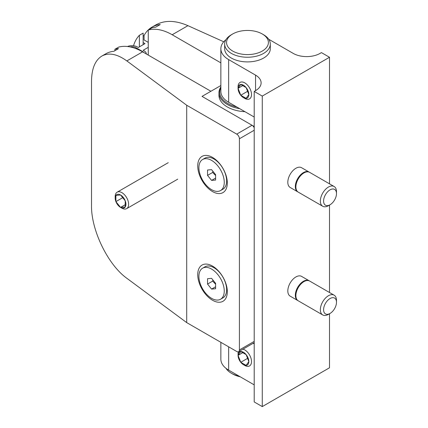 <?xml version="1.0" encoding="UTF-8"?>
<svg xmlns="http://www.w3.org/2000/svg" width="428" height="428" viewBox="0 0 428 428"><rect width="100%" height="100%" fill="white"/><g stroke="black" fill="none" stroke-linecap="round" stroke-linejoin="round"><path stroke-width="0.64" d="M254.205 401.94L254.205 91.426L262.268 96.081L262.268 406.6L254.205 401.94M225.973 39.67A26.622 15.371 0 0 0 220.859 48.728A26.622 15.371 0 0 0 228.654 59.599L255.548 75.125A19.014 10.978 180 0 1 261.117 82.888A19.014 10.978 180 0 1 255.548 90.65L254.205 91.426M329.501 183.826L329.501 57.266L321.433 52.612L320.085 53.388A19.014 10.978 180 0 1 293.196 53.388L268.72 39.253M220.859 48.728L220.859 91.426A26.622 15.371 0 0 0 228.654 102.292L254.205 117.042M254.205 384.863L228.654 370.113A26.622 15.371 180 0 1 220.859 359.247L220.859 342.325M329.501 313.756L329.501 367.786L262.268 406.6M329.501 292.506L329.501 205.076M262.268 96.081L329.501 57.266M148.249 42.367L144.081 39.959L144.081 35.503A57.047 32.935 60 0 1 151.999 27.119A57.047 32.935 60 0 1 160.216 24.551L155.648 27.189A57.047 32.935 -120 0 0 152.015 27.847L148.249 30.024A57.047 32.935 60 0 1 172.184 34.754L220.859 62.857M143.139 36.048L144.081 35.503M148.249 55.094L148.249 30.024M223.732 41.778L187.935 25.664C175.501 20.271 164.812 20.009 155.878 24.878L151.999 27.119M133.515 45.748A57.047 32.935 60 0 1 139.378 35.294L143.139 33.122L143.139 44.694M139.378 46.866L139.378 35.294M220.859 85.525L202.032 96.391L254.205 126.511M254.205 343.877L253.167 343.277M212.523 157.408L212.523 157.408A20.919 12.075 60 0 1 227.311 183.029A20.919 12.075 60 0 1 212.523 191.567A20.919 12.075 60 0 1 197.731 165.946A20.919 12.075 60 0 1 212.523 157.408M212.523 266.093L212.523 266.093A20.919 12.075 60 0 1 227.311 291.709A20.919 12.075 60 0 1 212.523 300.247A20.919 12.075 60 0 1 197.731 274.632A20.919 12.075 60 0 1 212.523 266.093M254.205 127.753A3.804 2.193 -120 0 0 252.049 125.27L202.032 96.391L210.908 91.271L142.604 51.836A57.047 32.935 -120 0 0 118.668 47.101L114.907 49.273A57.047 32.935 60 0 1 118.535 48.615L113.966 51.258A57.047 32.935 -120 0 0 105.743 53.821L101.864 56.063C108.83 52.334 117.16 53.955 126.854 60.926L186.704 105.245L236.721 134.119A3.804 2.193 60 0 1 239.413 138.779L239.413 349.933A3.804 2.193 60 0 1 238.626 351.672A3.804 2.193 60 0 1 236.721 351.484L186.704 322.605L126.854 278.291C107.963 264.825 91.111 230.146 91.512 205.542L91.512 81.336C91.667 68.673 95.118 60.252 101.864 56.063M238.626 351.672L253.954 342.823A3.804 2.193 -120 0 0 254.205 342.635M186.704 322.605L186.704 105.245M114.907 50.713L114.907 49.273M239.14 376.169A22.818 13.172 180 0 1 231.345 373.221L232.688 373.997A20.919 12.075 0 0 0 240.194 376.779M232.688 373.997L231.345 373.221A22.818 13.172 180 0 1 225.973 368.305M262.268 33.978A20.919 12.075 180 0 1 262.273 33.978A20.919 12.075 180 0 1 262.268 51.055A20.919 12.075 180 0 1 232.688 51.055A20.919 12.075 180 0 1 232.688 33.978A20.919 12.075 180 0 1 262.268 33.978L263.616 34.754A22.818 13.172 0 0 1 270.298 44.073L270.298 48.728A22.818 13.172 180 0 1 247.48 61.905A22.818 13.172 180 0 1 224.663 48.728L224.663 44.073A22.818 13.172 0 0 0 247.48 57.245A22.818 13.172 0 0 0 270.298 44.073M232.688 33.978L231.345 34.754A22.818 13.172 0 0 0 224.663 44.073M236.802 106.995A27.761 16.029 180 0 1 227.851 103.533A27.761 16.029 180 0 1 220.859 87.654M220.859 86.911A28.521 16.467 0 0 0 218.959 92.823A28.521 16.467 0 0 0 227.311 104.464A28.521 16.467 0 0 0 239.691 108.664M244.966 111.708A28.521 16.467 180 0 1 227.311 106.952A28.521 16.467 180 0 1 218.959 95.305L218.959 92.823M243.446 364.683A7.608 4.392 60 0 1 240.755 362.297A7.608 4.392 60 0 1 238.07 355.363A7.608 4.392 60 0 1 240.755 351.538A7.608 4.392 60 0 1 246.137 354.646A7.608 4.392 60 0 1 246.137 365.4A7.608 4.392 60 0 1 243.446 364.683L244.789 365.459A9.507 5.489 -120 0 0 248.154 366.357A9.507 5.489 -120 0 0 249.545 365.929A9.507 5.489 -120 0 0 250.589 357.113A9.507 5.489 -120 0 0 242.96 349.168M238.337 351.795A9.507 5.489 -120 0 0 238.07 353.812L238.07 355.363L240.755 351.538L246.137 354.646L248.823 361.574L246.137 365.4L240.755 362.297L238.07 355.363L242.724 352.677M240.755 362.297L247.577 358.359M243.446 97.638L244.789 98.413A9.507 5.489 -120 0 0 249.545 98.884A9.507 5.489 -120 0 0 250.123 89.003A9.507 5.489 -120 0 0 241.429 81.983A9.507 5.489 -120 0 0 240.038 82.417A9.507 5.489 -120 0 0 238.07 86.766L238.07 88.318A7.608 4.392 60 0 1 240.755 84.493A7.608 4.392 60 0 1 246.137 87.601A7.608 4.392 60 0 1 248.823 94.529A7.608 4.392 60 0 1 246.137 98.354A7.608 4.392 60 0 1 243.446 97.638A7.608 4.392 60 0 1 240.755 95.251A7.608 4.392 60 0 1 238.07 88.318L240.755 84.493L246.137 87.601L248.823 94.529L246.137 98.354L240.755 95.251L238.07 88.318L242.724 85.632M240.755 95.251L247.577 91.314M207.548 175.394L207.548 170.012L211.582 169.654L215.616 174.672L215.616 180.049L211.582 180.407L207.548 175.394L212.657 172.441L215.616 175.534M215.616 178.08L211.582 180.407M212.876 171.264L212.657 172.441M217.922 166.011A17.933 10.352 60 0 1 220.543 190.562A17.933 10.352 60 0 1 202.615 180.209A17.933 10.352 60 0 1 202.615 159.505A17.933 10.352 60 0 1 217.922 166.011M202.615 159.505L204.996 158.13A17.933 10.352 60 0 1 213.957 159.018A17.933 10.352 60 0 1 220.297 164.636A17.933 10.352 60 0 1 226.637 180.98A17.933 10.352 60 0 1 222.924 189.187L220.543 190.562M207.548 284.074L207.548 278.692L211.582 278.334L215.616 283.352L215.616 288.729L211.582 289.093L207.548 284.074L212.657 281.121L215.616 284.213M215.616 286.76L211.582 289.093M212.876 279.944L212.657 281.121M217.922 274.696A17.933 10.352 60 0 1 220.543 299.242A17.933 10.352 60 0 1 202.615 288.889A17.933 10.352 60 0 1 202.615 268.185A17.933 10.352 60 0 1 217.922 274.696M202.615 268.185L204.996 266.81A17.933 10.352 60 0 1 213.957 267.698A17.933 10.352 60 0 1 220.297 273.321A17.933 10.352 60 0 1 226.637 289.66A17.933 10.352 60 0 1 222.924 297.867L220.543 299.242M125.211 204.712L120.557 207.403L115.897 201.609L115.897 195.398L120.557 194.981L125.211 200.775L125.211 206.986L120.557 207.403L121.9 208.179A9.507 5.489 -120 0 0 126.656 208.65A9.507 5.489 -120 0 0 127.721 199.892A9.507 5.489 -120 0 0 117.149 192.183A9.507 5.489 -120 0 0 115.18 196.532L115.18 198.084A7.608 4.392 60 0 1 115.897 195.398A7.608 4.392 60 0 1 125.211 200.775A7.608 4.392 60 0 1 125.211 206.986A7.608 4.392 60 0 1 120.557 207.403L120.557 207.403A7.608 4.392 60 0 1 115.897 201.609A7.608 4.392 60 0 1 115.18 198.084M115.897 201.609L122.718 197.672M309.369 172.222A11.412 6.586 120 0 0 309.096 172.045L301.59 167.712A11.412 6.586 120 0 0 290.179 174.298A11.412 6.586 120 0 0 290.179 187.475L297.69 191.808A11.412 6.586 120 0 0 297.974 191.958M309.096 172.045A11.412 6.586 120 0 0 297.69 178.637A11.412 6.586 120 0 0 297.69 191.808M336.488 193.584L336.488 191.723A11.412 6.586 120 0 0 334.129 186.501L309.658 172.372A11.412 6.586 120 0 0 298.246 178.958A11.412 6.586 120 0 0 298.246 192.129L322.717 206.259A11.412 6.586 120 0 0 328.426 205.697L330.036 204.761A9.127 5.27 120 0 0 333.262 201.904A9.127 5.27 120 0 0 336.488 193.584A9.127 5.27 120 0 0 330.036 189.861A9.127 5.27 120 0 0 323.584 201.037A9.127 5.27 120 0 0 330.036 204.761M334.129 186.501A11.412 6.586 120 0 0 322.717 193.087A11.412 6.586 120 0 0 322.717 206.259M309.369 280.902A11.412 6.586 120 0 0 309.096 280.731L301.59 276.392A11.412 6.586 120 0 0 290.179 282.983A11.412 6.586 120 0 0 290.179 296.155L297.69 300.488A11.412 6.586 120 0 0 297.974 300.638M309.096 280.731A11.412 6.586 120 0 0 297.69 287.316A11.412 6.586 120 0 0 297.69 300.488M336.488 302.264L336.488 300.403A11.412 6.586 120 0 0 334.129 295.181L309.658 281.052A11.412 6.586 120 0 0 298.246 287.637A11.412 6.586 120 0 0 298.246 300.814L322.717 314.944A11.412 6.586 120 0 0 328.426 314.377L330.036 313.446A9.127 5.27 120 0 0 333.262 310.584A9.127 5.27 120 0 0 336.488 302.264A9.127 5.27 120 0 0 330.036 298.541A9.127 5.27 120 0 0 323.584 309.717A9.127 5.27 120 0 0 330.036 313.446M334.129 295.181A11.412 6.586 120 0 0 322.717 301.767A11.412 6.586 120 0 0 322.717 314.944M143.139 42.522L145.022 43.608L138.303 47.487L137.361 46.946A7.608 4.392 0 0 0 127.496 46.502M146.312 53.933L146.312 53.976A7.608 4.392 0 0 0 146.312 53.933A7.608 4.392 0 0 0 144.081 50.825L143.139 50.285L148.249 47.331M130.176 46.925A5.703 3.296 180 0 1 136.013 47.722L142.738 51.601A5.703 3.296 180 0 1 143.915 52.59M255.548 90.65L255.548 75.125M228.654 102.292L228.654 59.599M228.654 370.113L228.654 346.824M172.184 34.754L187.935 25.664M252.049 125.27L236.721 134.119M239.413 138.779L254.205 130.24M126.854 60.926L142.604 51.836M254.205 341.389L239.413 349.933M136.013 48.658L136.013 47.722M142.738 51.911L142.738 51.601M262.273 33.978L263.616 34.754M216.932 160.73L213.957 159.018M226.637 177.55L226.637 180.98M216.932 269.41L213.957 267.698M226.637 286.23L226.637 289.66M168.241 162.683L117.149 192.183M177.748 179.15L126.656 208.65"/></g></svg>
